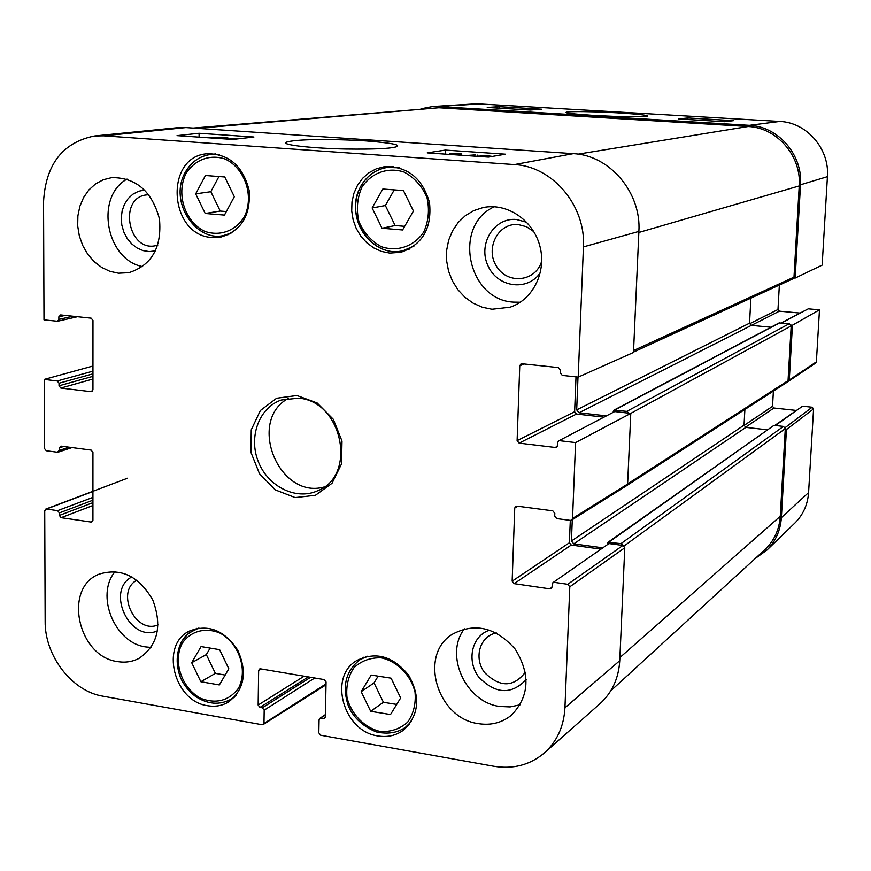 <?xml version="1.0" encoding="UTF-8"?>
<svg xmlns="http://www.w3.org/2000/svg" width="871" height="871" viewBox="0 0 871 871"><rect width="100%" height="100%" fill="white"/><g stroke="black" fill="none" stroke-linecap="round" stroke-linejoin="round"><path stroke-width="1.31" d="M633.511 352.08L792.85 278.851L793.993 277.152L799.23 185.937C801.581 156.061 776.943 127.569 748.135 126.513L438.821 107.764L193.22 128.07M610.734 690.855L764.651 549.873C774.09 540.989 779.295 529.797 780.264 516.296L785.294 428.619L783.443 426.409L773.971 425.342L608.056 542.263L607.446 544.016M623.179 545.518L620.958 543.646L608.056 542.263M767.199 429.784L745.881 427.378L744.041 425.179L744.89 409.479M602.177 547.75L573.771 543.863L571.43 541L572.28 519.693M624.344 487.107L787.188 382.195L788.048 380.681L791.195 325.906L789.311 323.696L779.12 322.923L613.924 410.154L613.14 412.005M629.047 413.192L626.804 411.362L613.924 410.154M770.944 327.235L751.401 325.384L749.539 323.185L750.9 298.132M605.955 415.815L579.052 412.767L576.689 409.893L577.996 377.089M781.646 322.967L808.299 308.824L781.189 322.923M808.299 308.824L819.48 309.847L792.436 325.21L789.289 380.006L787.841 381.454M788.625 381.193L815.746 362.989L816.377 361.857L819.48 309.847M773.394 391.09L772.533 406.343L744.041 425.473M745.445 427.28L773.938 408.009L772.533 406.343M773.938 408.009L795.996 410.404M775.364 425.505L802.583 406.191L774.787 425.44M802.583 406.191L812.153 407.225L785.119 427.65M794.526 523.384L795.038 522.894C803.193 514.685 807.711 504.581 808.582 492.583L813.579 408.902L812.153 407.225M793.775 277.958L795.147 278.078L822.148 265.132L827.428 176.671C829.682 148.876 806.72 122.408 779.785 121.439L476.84 103.791M779.36 285.057L777.988 309.51L749.593 323.783M579.052 412.767L779.393 311.176L777.988 309.51M779.393 311.176L799.818 313.048M420.987 108.821L432.745 106.512L437.786 106.523L749.398 125.337C778.228 126.393 802.866 154.886 800.514 184.783L795.147 278.078M785.185 427.824L786.437 429.545L781.374 517.624C780.47 530.472 775.658 541.283 766.959 550.058L755.32 558.42M792.436 325.21L791.075 325.079M541.544 109.213L530.232 110.051L487.237 107.471L499.072 106.676L541.544 109.213M499.072 106.676L499.018 108.178M733.436 120.666L724.585 121.711L678.531 118.946L687.992 117.955L733.436 120.666M687.992 117.955L687.905 119.501M592.857 115.364C621.981 116.932 640.098 117.204 647.218 116.159C651.334 115.179 623.625 112.729 596.189 111.902C578.094 111.39 568.055 111.532 566.074 112.326C564.55 113.012 573.477 114.014 592.857 115.364M219.34 684.933L200.853 681.732L191.696 662.711L201.07 646.576L219.612 649.668L228.833 668.808L219.34 684.933M370.687 711.313L361.182 691.672L371.198 675.069L391.09 678.161L400.66 697.943L390.513 714.536L370.687 711.313L383.425 702.298L396.697 704.421M377.894 735.93C343.512 731.509 328.062 677.007 356.631 660.61C375.695 651.17 393.05 656.059 408.695 675.286C420.769 697.061 419.027 715.352 403.48 730.148C396.022 735.581 387.486 737.508 377.894 735.93M541.74 260.941C536.122 281.616 507.989 284.98 496.731 266.624C484.744 248.801 498.049 222.53 518.289 224.566L526.541 226.732L533.814 231.653M157.836 245.067C127.754 255.225 116.877 194.647 148.887 194.821M158.076 624.899C135.408 634.73 115.07 591.779 136.878 580.173M525.365 672.227C513.476 687.502 499.878 687.611 484.559 672.532C473.41 657.834 479.965 635.732 496.437 632.999M361.182 691.672L374.04 682.908L383.425 702.298M378.134 676.146L374.04 682.908M205.208 213.482L195.692 193.863L205.447 175.507L224.74 176.976L234.332 196.726L224.446 215.093L205.208 213.482L220.243 211.065L226.34 211.566M218.948 176.53L210.847 191.707L220.243 211.065M195.692 193.863L210.847 191.707M200.853 681.732L215.377 673.37L225.154 675.047M210.129 648.089L206.34 654.6L215.377 673.37M191.696 662.711L206.34 654.6M382.031 228.246L372.135 207.962L382.837 189.029L403.458 190.597L413.442 211.032L402.587 229.966L382.031 228.246L395.129 225.535L404.677 226.329M394.236 189.9L385.363 205.534L395.129 225.535M372.135 207.962L385.363 205.534M576.014 376.871L574.62 411.743L517.113 440.65L519.758 365.766L521.01 363.871L521.958 363.74L558.278 367.584L560.347 370.077L560.238 372.908L562.307 375.401L578.202 377.11L633.489 352.45L638.889 231.425C641.437 192.545 609.7 155.201 573.281 153.655L185.882 127.58L177.074 127.743L95.189 135.909M557.2 446.398L555.208 447.465L519.138 443.132L576.515 414.041L574.62 411.743M576.515 414.041L603.516 417.111M614.665 411.569L558.605 440.911L614.665 411.569L630.778 413.387L575.579 442.588L572.541 518.452L571.605 520.118L570.309 520.39L569.394 542.753L512.159 581.186L514.162 583.657L571.267 545.05L569.394 542.753M571.605 520.118L626.739 485.604L627.621 484.047L630.778 413.387L791.195 325.906M571.267 545.05L600.359 549.046M608.96 543.558L552.889 582.677L608.96 543.558L622.885 545.453L567.761 584.299L569.797 586.804L564.941 707.785C563.896 726.501 556.95 741.624 544.125 753.143C529.84 765.021 513.073 769.398 493.813 766.262L320.691 735.233L318.819 732.849L319.069 719.86L319.809 718.39L325.406 715.167M544.843 752.511L599.629 704.018C611.965 692.935 618.671 678.487 619.749 660.675L624.779 547.772L622.885 545.453M212.894 138.097L222.443 137.956L218.077 138.456M210.151 137.901L227.875 137.858L220.896 138.652M227.864 138.957L227.875 137.858M195.55 136.899L202.159 137.357M193.46 136.758L206.002 137.618M480.531 155.909L489.001 156.388L480.52 156.225M475.958 156.247L487.292 155.735L492.376 156.421M489.796 156.867L487.76 157.052M465.974 155.55L475.294 154.875L468.478 155.724M477.765 155.637L477.776 155.049M452.789 154.646L455.936 154.134L449.469 153.764L461.445 153.949L455.871 154.853M461.412 155.234L461.445 153.949M229.835 139.262L238.131 138.837M226.917 139.066L239.579 138.674M445.31 150.084L505.452 154.189L488.402 157.096L427.215 152.882L445.31 150.084L445.201 154.123M199.1 133.274L253.929 137.019L232.72 139.458L177.053 135.626L199.1 133.274L199.089 136.78M366.582 140.96C332.755 138.827 294.126 138.935 285.764 142.452C282.302 145.043 313.081 148.386 345.907 149.028C373.975 149.398 390.872 148.614 396.61 146.698C401.128 144.869 391.123 142.953 366.582 140.96M72.903 316.227L58.869 319.407L57.584 321.257L43.996 319.875L43.55 201.658C45.738 164.347 62.701 142.463 94.46 135.985L103.573 135.822L514.434 164.586C552.541 166.274 585.943 205.839 583.428 246.907L578.202 377.11M526.737 222.279L516.372 219.492C494.031 217.325 477.744 244.109 487.934 265.655C497.363 287.561 527.674 291.774 540.379 272.579M494.325 206.743C452.343 225.447 467.553 300.081 513.52 302.117L520.281 302.237M144.684 190.03L138.543 191.282L132.936 194.179L128.179 198.555L124.52 204.162L122.169 210.695L121.254 217.772L121.809 225.012L123.813 232.024L127.144 238.414L131.63 243.826L137.019 247.974L143.029 250.608L149.311 251.599L155.517 250.87M127.014 179.088C94.645 196.977 106.066 259.939 142.67 266.602M131.913 576.885C105.195 590.712 130.019 643.157 157.499 630.865M115.146 571.528C95.135 595.143 114.645 643.092 145.827 646.935L151.097 647.425M489.763 630.114C471.962 635.536 466.181 660.403 478.68 676.985C495.457 694.231 511.299 695.091 526.215 679.565M464.395 628.829C444.188 654.774 465.582 702.07 499.54 706.446L510.112 706.914L520.237 704.77M118.5 273.211L109.833 271.306L101.569 267.364L94.09 261.572L87.721 254.18L82.734 245.513L79.337 235.965L77.693 225.948L77.878 215.899L79.871 206.253L83.616 197.445L88.929 189.867L95.592 183.868L103.322 179.72L111.771 177.608C136.126 177.532 152.033 191.326 159.469 219.002C161.995 247.386 151.783 265.285 128.832 272.688L118.5 273.211M117.618 661.59C77.791 656.843 62.995 587.773 99.087 574.163C120.949 567.5 138.848 576.101 152.773 599.967C162.463 625.911 157.858 645.389 138.968 658.4C132.381 661.786 125.272 662.853 117.618 661.59M478.364 723.638C437.242 718.51 418.483 655.068 452.093 634.415C474.728 622.275 495.795 627.218 515.294 649.243C530.679 674.492 529.383 696.473 511.429 715.211C501.968 722.799 490.939 725.608 478.364 723.638M491.973 309.249L482.327 307.245L473.193 303.195L464.929 297.272L457.885 289.716L452.343 280.865L448.532 271.066L446.605 260.734L446.649 250.282L448.663 240.135L452.572 230.728L458.222 222.443L465.375 215.649L473.759 210.619L483.013 207.581C506.759 202.453 532.943 219.895 539.791 245.764C546.923 271.545 533.139 299.678 510.112 307.191L491.973 309.249M212.241 237.478C168.898 235.834 163.911 156.453 207.298 153.732C229.029 153.862 242.976 166.067 249.128 190.346C250.892 215.224 241.474 230.804 220.875 237.075L212.241 237.478M207.603 705.706C173.699 701.438 159.839 644.605 189.519 631.018C208.3 623.832 224.38 630.223 237.75 650.202C247.506 672.249 244.424 689.527 228.496 702.015C222.181 705.76 215.213 706.991 207.603 705.706M389.664 253.091L381.487 251.425L373.746 247.93L366.767 242.78L360.844 236.204L356.239 228.474L353.147 219.938L351.71 210.956L351.971 201.92L353.942 193.22L357.535 185.24L362.597 178.315L368.923 172.774L376.228 168.854L384.198 166.742C407.236 165.98 422.348 177.934 429.501 202.584C432.081 228.071 422.566 244.631 400.954 252.274L389.664 253.091M298.426 398.167C342.292 400.856 357.633 475.479 317.675 490.743C296.282 500.64 268.17 486.737 258.404 461.859C248.268 437.122 258.981 407.65 281.279 400.018L298.426 398.167M296.913 395.51L276.651 398.232L260.385 410.513L251.251 429.828L250.946 452.354L259.504 473.748L275.247 489.872L295.182 497.581L315.433 495.283L332.003 483.307L341.519 463.949L341.998 441.053L333.288 419.256L317.153 402.99L296.913 395.51M92.957 371.177L57.257 380.975L59.032 383.229L92.957 373.855M57.257 380.975L44.225 379.418L92.957 366.016M69.092 447.193L59.206 450.449L57.442 452.234L46.25 450.753L44.486 448.5L44.225 379.418M59.206 450.449L59.195 447.912L63.616 446.475M92.533 521.511L91.15 522.056L92.925 520.292L92.936 452.365L91.15 450.089L60.959 446.115L59.195 447.912M91.15 522.056L61.133 517.679L92.925 505.507M92.925 502.654L59.37 515.425L61.133 517.679M59.37 515.425L59.37 512.921L92.925 500.215M92.925 497.374L57.606 510.656L59.37 512.921M57.606 510.656L46.468 509.045L92.936 491.473M326.026 683.866L262.095 724.726L102.985 696.201C71.868 691.28 44.671 655.809 45.15 621.23L44.726 510.798L46.468 509.045M263.989 723.039L264.185 710.17L314.747 677.997M310.566 677.29L262.334 707.818L264.185 710.17M262.334 707.818L259.994 707.404L308.312 676.909M304.11 676.201L258.154 705.053L259.994 707.404M258.154 705.053L258.643 670.572L261.311 668.982M325.319 717.269L323.413 718.575L324.633 718.325L325.373 716.866L326.059 681.971L324.186 679.587L260.549 668.852L259.46 669.037L258.643 670.572M323.413 718.575L321.018 718.15M567.761 584.299L554.272 582.361M551.931 587.315L549.775 588.85L551.169 588.524L551.974 586.967L552.889 582.677M549.775 588.85L514.162 583.657M512.159 581.186L514.739 508.033L517.82 506.236M570.309 520.39L556.743 518.583L554.707 516.089L554.816 513.324L552.78 510.831L516.906 506.116L515.697 506.356L514.739 508.033M575.579 442.588L559.77 440.704M555.208 447.465L556.373 447.248L557.429 445.484L557.538 442.686L558.605 440.911M517.113 440.65L519.138 443.132M58.869 319.407L58.858 316.815L65.14 315.411M92.293 391.362L91.15 391.7L92.947 389.849L92.968 320.441L91.161 318.165L60.632 314.932L58.858 316.815M91.15 391.7L60.818 388.052L92.957 379.037M92.957 376.348L59.032 385.788L60.818 388.052M59.032 385.788L59.032 383.229M288.562 398.254C246.809 420.508 278.6 499.758 324.154 486.987M197.075 128.331L438.821 107.764M619.891 657.572L780.264 516.296M624.05 546.019L785.294 428.619M620.958 543.646L783.443 426.409M609.025 542.023L773.971 425.342M573.771 543.863L745.881 427.378M571.43 541L744.041 425.179M627.632 483.895L788.048 380.681M626.804 411.362L789.311 323.696M614.741 410.012L779.763 322.793M576.689 409.893L749.539 323.185M633.576 350.523L793.993 277.152M638.835 232.459L799.23 185.937M577.996 154.156L748.135 126.513M437.786 106.523L482.131 103.769M749.398 125.337L779.785 121.439M816.377 361.857L789.289 380.006M786.437 429.545L813.579 408.902M800.514 184.783L827.428 176.671M781.374 517.624L808.582 492.583M182.17 643.364C190.488 631.072 205.414 626.978 220.047 633.13C239.242 643.538 248.137 670.43 238.371 688.449C228.659 700.948 215.997 704.203 200.363 698.204C181.473 687.698 172.73 661.361 182.17 643.364M381.324 657.845C397.318 661.394 410.655 674.873 415.01 691.955C416.077 703.463 413.638 713.534 407.682 722.157C399.985 728.951 390.829 732.065 380.224 731.498C364.372 727.753 351.318 714.394 347.006 697.573C345.896 686.217 348.237 676.223 354.029 667.589C361.574 660.686 370.676 657.442 381.324 657.845M367.312 656.244L360.093 659.663C346.212 670.343 342.118 685.194 347.801 704.236C350.316 712.01 358.34 724.683 376.239 731.901C387.835 734.438 397.612 732.87 405.592 727.187L411.341 721.547M185.795 173.928C194.44 159.818 209.976 153.906 225.208 159.066C245.187 168.386 254.441 196.552 244.25 216.977C235.355 231.044 219.742 236.64 204.696 231.316C185.055 221.855 175.964 194.309 185.795 173.928M219.372 154.7L210.804 154.45C199.535 155.996 190.945 162.071 185.033 172.687C168.386 202.921 197.075 242.65 223.967 235.399L232.034 232.72M215.681 153.917L210.804 154.45C199.655 155.985 191.163 162.028 185.305 172.578M198.947 628.002L189.323 632.749L185 636.777L181.506 641.677C176.127 652.912 175.779 664.867 180.439 677.507C183.879 685.118 188.811 691.367 195.246 696.234C207.548 704.432 219.514 705.412 231.142 699.184L235.997 695.439M196.781 628.383L187.603 634.186L181.712 641.513M361.824 187.341C371.286 172.796 387.998 166.72 404.22 172.11C414.433 177.695 422.021 186.154 426.975 197.488C429.664 209.606 428.597 221.103 423.763 231.98C414.041 246.482 397.241 252.198 381.226 246.656C371.188 241.027 363.73 232.633 358.863 221.474C356.174 209.541 357.164 198.163 361.824 187.341M399.354 167.842L387.279 167.45C375.934 169.355 367.214 175.517 361.106 185.937C342.913 215.213 371.939 259.58 403.534 250.51L414.574 245.753M486.247 156.606L486.268 155.92M573.281 153.655L514.434 164.586M185.882 127.58L103.573 135.822M569.797 586.804L624.779 547.772M627.621 484.047L572.541 518.452M519.758 365.766L524.113 363.969M619.749 660.675L564.941 707.785M638.889 231.425L583.428 246.907M477.384 103.758L432.745 106.512M795.038 522.894L766.959 550.058M405.592 727.187L409.37 724.345M360.093 659.663L364.034 657.104M223.967 235.399L228.768 234.517M231.142 699.184L234.528 697.116M393.137 166.611L387.279 167.45C375.847 169.366 367.061 175.561 360.91 186.013C342.641 221.735 375.009 258.905 403.534 250.51L409.283 249.15M287.212 143.955L285.764 142.452M77.519 316.717L57.584 321.257M72.032 447.574L58.107 452.18M45.738 509.121L127.504 478.212M326.004 684.813L263.238 724.509M325.416 714.579L319.809 718.39"/></g></svg>
